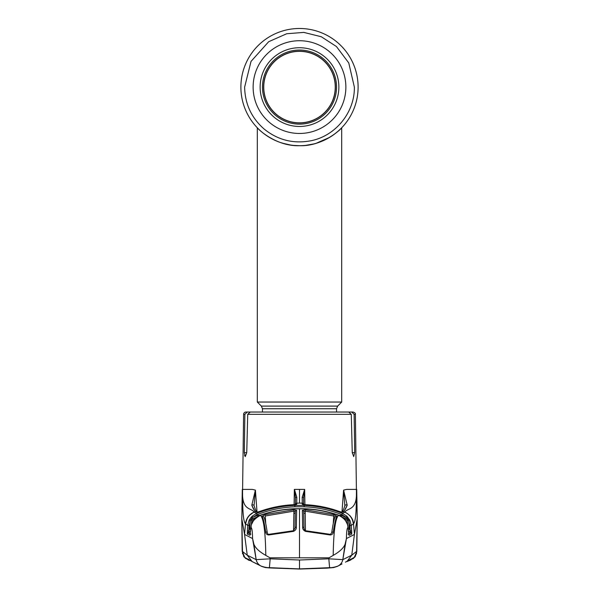 <?xml version="1.0" encoding="UTF-8"?>
<svg xmlns="http://www.w3.org/2000/svg" width="599" height="599" viewBox="0 0 599 599"><rect width="100%" height="100%" fill="white"/><g stroke="black" fill="none" stroke-linecap="round" stroke-linejoin="round"><path stroke-width="0.9" d="M358.112 87.095A58.612 58.612 0 0 1 299.5 145.707A58.612 58.612 0 0 1 240.888 87.095A58.612 58.612 0 0 1 299.5 28.482A58.612 58.612 0 0 1 338.345 130.979A58.612 58.612 0 0 0 299.5 28.482A58.612 58.612 0 0 0 240.888 87.095A58.612 58.612 0 0 1 299.5 28.482A58.612 58.612 0 0 1 358.112 87.095M271.834 138.758L274.582 140.144M278.25 141.716L280.392 142.502M282.728 143.251L290.62 145.025M293.517 145.4L299.433 145.707M302.443 145.632L303.251 145.579M329.51 137.441L324.448 140.129M320.772 141.708L316.317 143.236M313.809 143.932L305.527 145.392M299.575 145.707L296.587 145.632M289.916 144.913L287.939 144.554M285.266 143.947L280.437 142.517M278.28 141.723L274.612 140.159M329.487 137.456A58.612 58.612 0 0 1 329.472 137.456L316.22 143.266M326.515 139.103A58.612 58.612 0 0 1 323.318 140.645A58.612 58.612 0 0 0 326.515 139.103M319.829 142.068A58.612 58.612 0 0 1 316.115 143.296A58.612 58.612 0 0 0 319.829 142.068M303.82 145.542A58.612 58.612 0 0 1 290.964 145.078A58.612 58.612 0 0 0 299.5 145.707C275.712 146.523 257.435 128.56 257.3 127.767C257.518 128.643 275.772 146.53 299.5 145.707C323.288 146.523 341.542 128.583 341.7 127.767C341.475 128.62 323.348 146.5 299.5 145.707A58.612 58.612 0 0 0 303.82 145.542M290.942 145.078A58.612 58.612 0 0 1 286.854 144.322A58.612 58.612 0 0 0 290.942 145.078M279.149 142.053A58.612 58.612 0 0 1 275.75 140.675A58.612 58.612 0 0 0 279.149 142.053M269.498 137.441A58.612 58.612 0 0 1 264.518 134.124A58.612 58.612 0 0 0 269.498 137.441M262.459 412.037L262.459 408.75L261.359 406.1L257.3 402.041L257.3 127.767A58.612 58.612 0 0 1 240.888 87.095A58.612 58.612 0 0 0 257.3 127.767L257.862 128.343M257.3 402.041L341.7 402.041L341.7 127.767L340.794 128.688M334.534 134.079L338.285 131.039M338.398 130.934L340.786 128.695M263.747 87.095A35.753 35.753 0 0 1 299.5 51.342A35.753 35.753 0 0 1 335.253 87.095A35.753 35.753 0 0 1 299.5 122.847A35.753 35.753 0 0 1 263.747 87.095A35.753 35.753 0 0 0 299.5 122.847A35.753 35.753 0 0 0 335.253 87.095M260.131 87.095A39.369 39.369 0 0 1 299.5 47.725A39.369 39.369 0 0 1 338.869 87.095A39.369 39.369 0 0 1 299.5 126.464A39.369 39.369 0 0 1 260.131 87.095M336.541 87.095A37.041 37.041 0 0 1 299.5 124.135A37.041 37.041 0 0 1 262.459 87.095A37.041 37.041 0 0 1 299.5 50.046A37.041 37.041 0 0 1 336.541 87.095M299.5 51.222A35.873 35.873 0 0 1 335.373 87.095A35.873 35.873 0 0 1 299.5 122.96A35.873 35.873 0 0 1 263.627 87.095A35.873 35.873 0 0 1 299.5 51.222M255.009 412.037L245.949 412.037A2.344 2.344 0 0 0 243.606 414.336L242.573 491.457C241.734 511.179 251.812 507.675 253.991 512.1L256.582 513.388C268.906 508.588 281.65 505.938 294.813 505.421L304.187 505.421C317.41 505.945 330.154 508.603 342.418 513.388L346.866 516.203L345.915 517.199L341.909 514.668C329.757 509.929 317.163 507.301 304.135 506.791L294.865 506.791C281.837 507.301 269.243 509.929 257.091 514.668L253.085 517.199L257.78 515.26L258.124 516.136M242.543 553.858L241.801 517.536L242.595 489.398L252.344 489.398L255.406 490.132L256.993 511.703M296.805 497.275A1.408 0.801 -179 0 0 295.479 498.054L294.491 489.608L296.805 497.275L296.752 503.145L299.5 503.115L299.5 489.398L294.349 489.398L294.087 504.665M304.584 489.623L303.521 498.054L303.626 504.575L303.521 498.054A1.408 0.801 179 0 0 302.196 497.275L304.651 489.398L304.913 504.665M341.969 512.197L343.594 490.132L346.656 489.398L343.609 490.117L347.195 505.212C345.72 508.895 344.44 511.014 343.347 511.553L342.224 512.272L339.438 511.509C328.319 507.518 316.871 505.242 305.108 504.687L302.255 504.246L302.196 497.275M354.683 452.664L352.257 452.664L353.702 456.58L354.683 452.664L354.144 414.336L355.394 414.336L356.427 491.457C357.266 511.179 347.188 507.675 345.009 512.1L342.418 513.388L341.909 514.668M352.257 452.664L351.276 414.336L247.724 414.336L246.743 452.664L245.298 456.58L244.317 452.664L244.856 414.336L243.606 414.336M247.724 414.336L250.285 412.037L348.715 412.037L247.245 412.037L244.856 414.336M348.715 412.037L351.276 414.336M244.564 455.48L245.298 456.58M354.144 414.336L351.755 412.037L353.051 412.037L342.418 412.037M304.299 504.635L305.116 504.672C316.893 505.234 328.342 507.51 339.438 511.501L341.677 512.19L340.928 512.407L343.347 511.553L344.844 512.167L344.403 512.385M341.542 512.182A1.408 1.393 56.9 0 1 342.224 512.272M342.051 511.673L342.036 511.681C342.358 512.175 343.324 510.191 344.919 505.728L344.919 505.728A1.408 1.25 15.5 0 1 347.195 505.212L344.552 510.37M344.874 506.013L343.594 490.132M346.866 516.203L350.033 520.606L351.254 525.383L353.507 523.893C355.402 521.377 356.383 515.305 356.435 491.479L356.427 491.457M346.656 489.398L356.405 489.398L357.199 517.536L356.6 551.417L351.755 555.191L342.83 559.638L346.424 538.553L354.436 534.443L353.507 523.893C353.417 519.251 350.587 515.32 345.009 512.1L345.309 512.235M254.448 510.37L251.805 505.212A1.408 1.25 -15.5 0 1 254.081 505.728L254.081 505.728C255.399 509.779 256.357 511.763 256.964 511.681L255.653 511.553C254.56 511.014 253.28 508.895 251.805 505.212L255.391 490.117L254.111 505.084M295.374 504.515L295.479 498.054L295.374 504.515A1.408 1.393 -179.5 0 1 296.752 503.145L296.745 504.246L293.892 504.687C282.084 505.249 270.643 507.525 259.562 511.509L256.776 512.272A1.408 1.393 -56.9 0 1 257.458 512.182M256.776 512.272L255.653 511.553L253.991 512.1C248.989 514.474 246.159 518.405 245.493 523.893C243.598 521.377 242.617 515.305 242.565 491.479L242.573 491.457M250.831 534.113L248.233 532.533L249.671 528.977L250.24 521.16L249.139 525.465L248.735 531.028L247.342 530.946L247.746 525.383L245.493 523.893L244.564 534.443L247.245 555.191L252.097 561.555L260.924 566.01C264.286 567.216 267.117 567.77 269.408 567.672L270.171 558.815L299.5 560.013L328.829 558.815L329.592 567.672L299.5 568.9L269.408 567.665L299.5 568.9L299.5 560.671M241.921 519.415L244.564 534.443L252.576 538.553C252.478 531.8 251.977 528.116 251.063 527.487C250.884 522.905 253.998 518.854 260.408 515.335C263.62 518.172 265.424 531.523 265.806 555.385C259.397 551.784 255.429 548.063 253.901 544.229L256.17 559.638L270.171 558.815L269.962 557.819L265.806 555.385M245.5 523.796L247.432 517.858M248.982 515.739L253.691 512.235M252.209 516.233L251.183 517.311M245.35 558.32L250.337 560.589L248.705 560.222L243.853 556.628L242.4 551.417L244.736 557.429L250.127 560.462M242.4 551.417L247.245 555.206L256.17 559.638L252.576 538.553L253.901 544.229M329.038 557.819L333.194 555.385C339.603 551.784 343.571 548.063 345.099 544.229L346.424 538.553C346.522 531.8 347.023 528.116 347.937 527.487L347.779 525.031L344.972 519.445L341.512 516.51L338.809 515.23C327.571 511.336 316.032 509.172 304.187 508.731L294.813 508.731C282.923 509.18 271.384 511.344 260.191 515.23L260.408 515.335C271.654 511.471 283.117 509.33 294.813 508.903L299.5 508.813L299.5 557.819L329.038 557.819L328.829 558.815L342.83 559.638A9.374 9.322 62 0 1 338.076 566.01L338.076 566.01C334.714 567.216 331.883 567.77 329.592 567.672L299.5 568.9M299.5 557.819L269.962 557.819M357.079 519.415L354.436 534.443L351.755 555.206L346.903 561.555L350.295 560.222L355.147 556.628L356.817 551.409L357.221 517.543L356.817 551.409L354.346 557.325L348.88 560.462M351.051 558.957L345.436 562.154M356.457 553.858L356.6 551.417M356.592 551.627L355.911 554.749M355.716 555.206L354.114 557.594M333.126 567.32A1.408 0.599 84 0 0 333.501 567.575L299.5 569.035L269.355 567.919L265.499 567.575L261.681 566.407M337.319 566.407L333.516 567.582A1.408 0.651 83.9 0 0 333.546 567.575A1.408 0.651 83.9 0 1 333.486 567.582L326.972 568.137L333.516 567.582M265.874 567.32A1.408 0.599 96 0 1 265.499 567.575L299.5 569.05L326.972 568.137L299.5 569.05L265.484 567.582A1.408 0.651 96.1 0 0 265.514 567.582L261.703 566.422L265.484 567.582M268.711 534.974C266.825 534.69 265.821 533.709 265.709 532.039C264.548 524.05 263.365 518.794 262.16 516.278L264.878 514.691L293.832 509.779L296.655 510.363L296.348 527.15C296.423 529.044 295.457 530.452 293.465 531.373L268.711 534.974L268.607 534.36C268.277 534.675 267.835 534.128 267.281 532.713L267.281 532.713A1.408 0.891 -7.9 0 1 267.289 532.825M262.16 516.278A1.408 1.363 -25.4 0 1 263.83 516.974L263.83 516.974C264.84 518.697 265.993 523.945 267.281 532.713A1.408 0.891 -7.9 0 0 265.709 532.039M293.562 530.699L293.907 511.127L265.26 515.994L264.878 514.691M296.348 527.15A1.408 0.876 1 0 0 295.03 528.004L295.307 511.688L295.015 528.273M296.655 510.363A1.408 1.355 0.9 0 0 295.307 511.688L293.907 511.127L293.832 509.779M293.465 531.373L293.39 530.744L268.607 534.36M305.168 509.779L334.122 514.691L336.84 516.278C335.642 518.771 334.459 524.028 333.291 532.039C333.179 533.709 332.175 534.69 330.289 534.974L305.535 531.373C303.543 530.444 302.577 529.037 302.652 527.15L302.345 510.363L305.168 509.779L305.438 530.699M347.937 527.487C347.712 522.321 344.597 518.27 338.592 515.335C327.443 511.501 315.98 509.352 304.187 508.903L299.5 508.813M294.813 508.903L304.187 508.723C316.055 509.165 327.593 511.336 338.809 515.222L338.592 515.335C335.38 518.172 333.576 531.523 333.194 555.385M334.122 514.691L333.74 515.994L305.093 511.127L303.693 511.688L303.97 528.004A1.408 0.876 -1 0 0 302.652 527.15M335.043 517.491L333.74 515.994L333.254 523.586M331.711 532.825A1.408 0.891 7.9 0 1 331.719 532.713C333.007 523.945 334.16 518.697 335.17 516.974L335.17 516.974A1.408 1.363 25.4 0 1 336.84 516.278M303.985 528.273L303.693 511.688A1.408 1.355 -0.9 0 0 302.345 510.363M305.535 531.373L305.61 530.744L330.393 534.36L331.719 532.713A1.408 0.891 7.9 0 1 333.291 532.039M330.393 534.36L330.289 534.974M293.862 513.44L295.27 513.058L295.007 528.355L295.27 513.058M303.73 513.058A1.408 1.4 179.4 0 0 303.715 512.909L303.993 528.363L303.73 513.058L305.138 513.44M254.081 519.385L251.206 525.031L249.985 535.229L247.38 534.203L247.342 530.946M251.063 527.487L251.206 525.031L252.965 520.875L257.488 516.51L254.028 519.445M252.965 520.875L251.715 520.119L251.408 524.312M257.488 516.503L260.191 515.222L257.488 516.51M338.809 515.222L341.512 516.503L344.972 519.445M346.042 520.913L348.438 520.059L346.933 517.925L341.22 515.26L339.056 515.312M344.957 519.408L347.794 525.031L348.461 531.088L348.169 527.345M250.831 527.345L250.075 534.81A1.408 1.34 23.2 0 0 249.985 535.229M250.105 534.682A1.408 1.4 114.5 0 0 249.888 535.341M250.711 534.166L248.166 533.043A1.408 1.4 114.3 0 0 247.38 534.203M250.547 530.864L248.428 532.915M249.671 528.977L250.696 529.037M256.245 517.356L252.531 518.951L253.452 519.46M252.531 518.951L251.715 520.119L250.562 520.059L250.24 521.16L248.967 520.606L249.596 519.4L250.562 520.059L252.067 517.925L252.531 518.951M257.78 515.26L259.936 515.312M249.596 519.4L252.134 516.203L253.085 517.199L252.067 517.925L251.273 517.341M252.134 516.203L256.582 513.388L257.091 514.668M251.116 517.266L252.067 517.925M249.139 525.465L247.746 525.383L248.967 520.606M248.233 532.533A1.408 0.921 178.9 0 0 247.252 533.305M293.892 504.687L293.884 504.672C282.107 505.234 270.658 507.51 259.562 511.501L257.323 512.19L258.064 512.407L256.949 511.673M296.745 504.246A1.408 1.4 -179.5 0 0 295.973 504.5M296.438 504.41L295.951 504.5M350.033 520.606L348.76 521.16L348.438 520.059L349.404 519.4M349.861 525.465L348.76 521.16L349.329 528.977L350.265 531.028L349.861 525.465L351.254 525.383L351.658 530.946L350.265 531.028L350.767 532.533A1.408 0.921 -178.9 0 1 351.748 533.305L351.62 534.203A1.408 1.4 -114.3 0 0 350.834 533.043L348.289 534.166M351.658 530.946L351.748 533.305M350.767 532.533L350.572 532.915L348.453 530.856M348.304 529.037L349.329 528.977M347.884 517.266L346.469 518.951L342.755 517.356M347.592 524.312L347.285 520.119L346.469 518.951L345.548 519.46M340.876 516.136L341.22 515.26M350.572 532.915L348.169 534.113M349.015 535.229A1.408 1.34 -23.2 0 0 348.918 534.787L348.468 531.088L349.112 535.341A1.408 1.4 -114.5 0 0 348.895 534.682M351.62 534.203L349.112 535.341M343.564 490.536L343.504 491.352M351.568 517.858L350.018 515.739M345.099 544.229L342.83 559.638M348.101 534.143L350.505 532.953L348.221 534.196M248.802 531.058L249.206 525.51L250.307 521.205M250.779 534.196L248.495 532.953L250.899 534.143M248.256 532.578A1.408 0.928 -1.1 0 0 247.32 533.342L247.447 534.233M347.727 517.341L346.926 517.918M347.817 517.311L346.791 516.233M348.693 521.205L349.794 525.51L350.198 531.058M351.553 534.233L351.68 533.342A1.408 0.928 1.1 0 0 350.744 532.578M303.027 504.5A1.408 1.4 179.5 0 0 302.255 504.246M303.049 504.5L302.562 504.41M262.459 408.75L336.541 408.75L337.641 406.1L341.7 402.041M261.359 406.1L337.641 406.1M253.13 87.095A46.37 46.37 0 0 1 299.5 40.725A46.37 46.37 0 0 1 345.87 87.095A46.37 46.37 0 0 1 299.5 133.465A46.37 46.37 0 0 1 253.13 87.095M299.5 489.398L304.651 489.398M246.743 452.664L244.317 452.664M353.343 524.02C352.691 518.502 349.853 514.556 344.844 512.167M245.657 524.02C246.309 518.502 249.147 514.556 254.156 512.167M256.17 559.638A9.374 9.322 118 0 0 260.924 566.01M265.26 515.994L265.746 523.586M294.813 505.421L294.865 506.791M304.187 505.421L304.135 506.791M299.5 503.115L302.248 503.145A1.408 1.393 179.5 0 1 303.626 504.515M336.541 412.037L336.541 408.75M354.361 87.095L348.768 62.955L336.421 46.512L321.289 36.741L303.805 32.398L286.696 33.746L268.666 41.72L251.018 61.42L244.639 87.095C244.961 103.807 251.37 117.711 263.874 128.807C277.607 140.016 293.188 144.015 310.626 140.81C335.485 136.138 354.825 112.387 354.361 87.095M355.394 414.336C355.604 413.362 354.825 412.599 353.051 412.037M242.296 489.398L241.921 509.914M247.949 558.957L251.797 561.398M244.385 557.325L243.516 556.112M242.183 551.409L241.779 517.543L242.183 551.409M341.984 563.929L338.076 566.01M348.663 560.589L353.65 558.32M354.615 557.325L355.484 556.112M350.385 559.384L349.966 559.608M337.432 566.347L338.173 565.928M260.827 565.928L261.568 566.347M257.016 563.929L252.613 561.802M295.03 528.004L293.39 530.744M305.61 530.744C304.966 530.826 304.419 529.92 303.97 528.004M260.191 515.222C271.407 511.336 282.945 509.165 294.813 508.723M294.753 504.62L293.884 504.672M357.221 517.543L356.704 489.398"/></g></svg>
